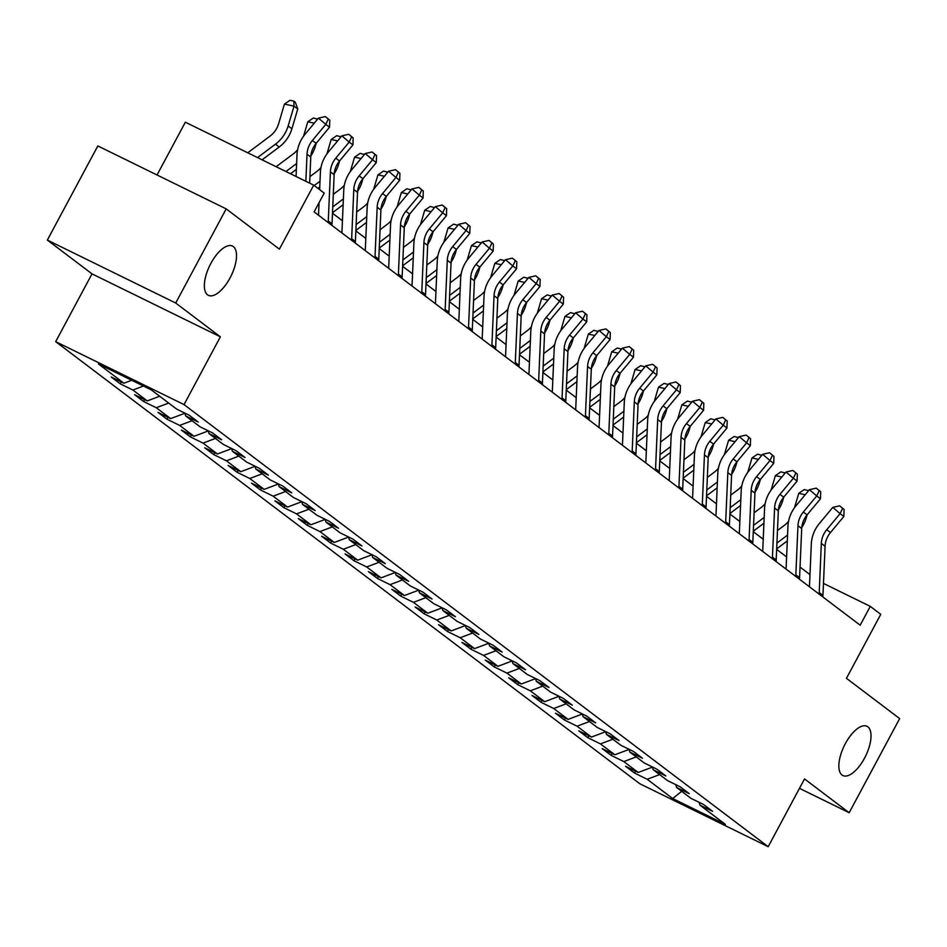 <?xml version="1.0" encoding="UTF-8"?>
<svg xmlns="http://www.w3.org/2000/svg" width="947" height="947" viewBox="0 0 947 947"><rect width="100%" height="100%" fill="white"/><g stroke="black" fill="none" stroke-linecap="round" stroke-linejoin="round"><path stroke-width="1.42" d="M845.34 743.655A27.427 11.849 -63.9 0 1 867.002 726.29A27.427 11.849 -63.9 0 1 864.528 758.168A27.427 11.849 -63.9 0 1 842.854 775.534A27.427 11.849 -63.9 0 1 845.34 743.655M210.85 263.444A27.427 11.849 -63.9 0 1 232.512 246.078A27.427 11.849 -63.9 0 1 230.026 277.956A27.427 11.849 -63.9 0 1 208.364 295.322A27.427 11.849 -63.9 0 1 210.85 263.444M55.672 341.654L639.805 783.749L768.183 846.701L184.038 404.594L55.672 341.654L92.013 273.872L220.379 336.824L175.716 303.028L47.35 240.076L92.013 273.872M47.35 240.076L97.825 145.945L226.191 208.885L279.389 249.156L313.717 185.139L185.352 122.199L157.036 174.982M799.469 788.342L849.175 812.727L899.65 718.595L846.452 678.324L880.769 614.319L870.281 606.376L823.476 583.423M175.716 303.028L226.191 208.885M699.206 802.381L699.94 805.139L712.606 811.342L703.609 804.536L690.943 798.333L676.56 787.442L689.227 793.645L680.23 786.85L667.576 780.636L653.181 769.745L665.848 775.96L656.851 769.153L644.197 762.939L629.802 752.06L642.468 758.263L633.484 751.456L620.818 745.253L606.423 734.363L619.089 740.566L610.105 733.771L597.439 727.556L583.056 716.666L595.71 722.881L586.726 716.074L574.06 709.859L559.677 698.969L572.331 705.184L563.347 698.377L550.681 692.174L536.298 681.284L548.964 687.486L539.968 680.692L527.301 674.477L512.919 663.587L525.585 669.801L516.588 662.995L503.922 656.78L489.54 645.89L502.206 652.104L493.209 645.298L480.543 639.095L466.161 628.204L478.827 634.407L469.83 627.601L457.176 621.398L442.782 610.507L455.448 616.722L446.451 609.915L433.797 603.701L419.403 592.81L432.069 599.025L423.084 592.218L410.418 586.015L396.024 575.125L408.69 581.328L399.705 574.521L387.039 568.318L372.656 557.428L385.311 563.643L376.326 556.836L363.66 550.621L349.277 539.731L361.932 545.946L352.947 539.139L340.281 532.936L325.898 522.046L338.564 528.248L329.568 521.442L316.902 515.239L302.519 504.349L315.185 510.563L306.189 503.757L293.523 497.542L279.14 486.651L291.806 492.866L282.81 486.06L270.144 479.857L255.761 468.966L268.427 475.169L259.431 468.363L246.776 462.16L232.382 451.269L245.048 457.484L236.052 450.677L223.397 444.463L209.003 433.572L221.669 439.787L212.684 432.98L200.018 426.777L185.636 415.887L198.29 422.09L189.305 415.283L176.639 409.08L151.165 389.797L98.429 363.932L123.903 383.215L111.237 377.013L120.233 383.819L121.252 381.913M699.94 805.139L725.414 824.411L672.678 798.558L647.203 779.274L634.537 773.06L635.555 771.166M120.233 383.819L132.9 390.022L147.282 400.912L134.616 394.698L143.613 401.504L156.267 407.719L170.661 418.61L157.995 412.395L166.992 419.201L179.646 425.404L194.04 436.295L181.374 430.092L190.371 436.898L203.025 443.101L217.419 453.992L204.753 447.777L213.738 454.584L226.404 460.798L240.787 471.689L228.132 465.474L237.117 472.281L249.783 478.495L264.166 489.374L251.511 483.171L260.496 489.978L273.162 496.181L287.545 507.071L274.879 500.856L283.875 507.663L296.541 513.878L310.924 524.768L298.258 518.554L307.254 525.36L319.92 531.575L334.303 542.453L321.637 536.251L330.633 543.057L343.299 549.26L357.682 560.151L345.016 553.936L354.012 560.742L366.667 566.957L381.061 577.848L368.395 571.633L377.391 578.439L390.046 584.654L404.44 595.533L391.774 589.33L400.759 596.137L413.425 602.339L427.819 613.23L415.153 607.015L424.138 613.822L436.804 620.036L451.186 630.927L438.532 624.712L447.517 631.519L460.183 637.733L474.565 648.612L461.911 642.409L470.896 649.216L483.562 655.419L497.944 666.309L485.278 660.095L494.275 666.901L506.941 673.116L521.323 684.006L508.657 677.792L517.654 684.598L530.32 690.813L544.703 701.691L532.036 695.489L541.033 702.295L553.699 708.498L568.082 719.389L555.416 713.174L564.412 719.98L577.066 726.195L591.461 737.086L578.795 730.871L587.791 737.677L600.445 743.892L614.84 754.771L602.174 748.568L611.158 755.375L623.824 761.577L638.219 772.468L625.553 766.265L634.537 773.06M313.717 185.139L324.205 193.081L314.108 211.903L860.184 625.198L870.281 606.376M675.827 784.684L676.56 787.442M638.219 772.468L652.483 767.106M623.824 761.577L636.23 756.913M652.447 766.999L653.181 769.745M614.84 754.771L629.104 749.408M600.445 743.892L612.851 739.228M629.08 749.302L629.802 752.06M591.461 737.086L605.725 731.711M577.066 726.195L589.472 721.531M605.701 731.605L606.423 734.363M568.082 719.389L582.346 714.026M553.699 708.498L566.093 703.834M582.322 713.908L583.056 716.666M544.703 701.691L558.967 696.329M530.32 690.813L542.714 686.149M558.943 696.223L559.677 698.969M521.323 684.006L535.6 678.632M506.941 673.116L519.347 668.452M535.564 678.526L536.298 681.284M497.944 666.309L512.22 660.947M483.562 655.419L495.968 650.755M512.185 660.828L512.919 663.587M474.565 648.612L488.841 643.25M460.183 637.733L472.589 633.069M488.806 643.143L489.54 645.89M451.186 630.927L465.462 625.553M436.804 620.036L449.209 615.372M465.427 625.446L466.161 628.204M427.819 613.23L442.083 607.867M413.425 602.339L425.83 597.675M442.06 607.749L442.782 610.507M404.44 595.533L418.704 590.17M390.046 584.654L402.451 579.978M418.681 590.064L419.403 592.81M381.061 577.848L395.325 572.473M366.667 566.957L379.072 562.293M395.301 572.367L396.024 575.125M357.682 560.151L371.946 554.788M343.299 549.26L355.693 544.596M371.922 554.67L372.656 557.428M334.303 542.453L348.567 537.091M319.92 531.575L332.326 526.899M348.543 536.985L349.277 539.731M310.924 524.768L325.2 519.394M296.541 513.878L308.947 509.214M325.164 519.287L325.898 522.046M287.545 507.071L301.821 501.709M273.162 496.181L285.568 491.517M301.785 501.59L302.519 504.349M264.166 489.374L278.442 484.012M249.783 478.495L262.189 473.82M278.406 483.905L279.14 486.651M240.787 471.689L255.063 466.315M226.404 460.798L238.81 456.134M255.027 466.208L255.761 468.966M217.419 453.992L231.684 448.629M203.025 443.101L215.431 438.437M231.66 448.511L232.382 451.269M194.04 436.295L208.304 430.932M179.646 425.404L192.052 420.74M208.281 430.826L209.003 433.572M170.661 418.61L184.925 413.235M156.267 407.719L168.673 403.055M184.902 413.129L185.636 415.887M147.282 400.912L159.688 396.248M132.9 390.022L143.494 386.033M123.903 383.215L131.74 380.268M220.379 336.824L184.038 404.594M849.175 812.727L804.524 778.931L768.183 846.701M809.993 574.604L800.037 567.075M786.614 556.919L776.658 549.39M763.235 539.222L753.279 531.693M739.856 521.525L729.9 513.996M716.477 503.84L706.533 496.311M693.097 486.142L683.154 478.614M669.718 468.445L659.775 460.917M646.339 450.76L636.396 443.232M622.96 433.063L613.017 425.534M599.593 415.366L589.638 407.837M576.214 397.681L566.259 390.152M552.835 379.984L542.88 372.455M529.456 362.287L519.501 354.758M506.077 344.601L496.133 337.073M482.698 326.904L472.754 319.376M459.319 309.207L449.375 301.679M435.94 291.522L425.996 283.993M412.572 273.825L402.617 266.296M389.193 256.128L379.238 248.599M365.814 238.443L355.859 230.914M342.435 220.746L332.48 213.217M672.678 798.558L681.698 791.325M647.203 779.274L659.609 774.61M143.613 401.504L144.631 399.61M166.992 419.201L168.01 417.307M190.371 436.898L191.377 434.993M213.738 454.584L214.756 452.69M237.117 472.281L238.135 470.387M260.496 489.978L261.514 488.072M283.875 507.663L284.893 505.769M307.254 525.36L308.272 523.466M330.633 543.057L331.651 541.151M354.012 560.742L355.03 558.848M377.391 578.439L378.409 576.545M400.759 596.137L401.777 594.231M424.138 613.822L425.156 611.928M447.517 631.519L448.535 629.625M470.896 649.216L471.914 647.31M494.275 666.901L495.293 665.007M517.654 684.598L518.672 682.704M541.033 702.295L542.051 700.389M564.412 719.98L565.43 718.086M587.791 737.677L588.797 735.783M611.158 755.375L612.176 753.469M305.857 181.291L307.029 154.16A21.426 19.248 127.1 0 1 312.403 140.476L325.804 124.377L318.464 118.138L305.076 134.237A32.139 28.884 -52.9 0 0 297.003 154.752L296.068 176.485M309.645 183.15L310.77 156.989A21.426 19.248 127.1 0 1 316.156 143.317L329.544 127.218L325.804 124.377L328.289 119.073L329.781 120.21L325.354 116.576L328.289 119.073M325.354 116.576L318.464 118.138M329.544 127.218L329.781 120.21M247.759 152.798L270.108 136.048A21.426 19.248 -52.9 0 0 278.584 123.891L284.431 104.099L289.995 100.299L293.819 101.116L295.322 102.252L297.76 108.988L291.901 128.78A32.139 28.884 127.1 0 1 279.199 147.022L262.094 159.83M297.76 108.988L294.02 106.147L288.16 125.939A32.139 28.884 127.1 0 1 275.447 144.181L257.548 157.593M293.819 101.116L294.02 106.147L284.431 104.099M328.136 222.521A14.998 13.471 -52.9 0 0 328.278 221.006L330.408 171.845A21.426 19.248 127.1 0 1 335.783 158.173L349.183 142.074L341.843 135.835L328.455 151.934A32.139 28.884 -52.9 0 0 320.382 172.449L319.636 189.625M331.876 225.362A14.998 13.471 -52.9 0 0 332.03 223.835L334.149 174.686A21.426 19.248 127.1 0 1 339.535 161.002L352.923 144.903L349.183 142.074L351.657 136.77L353.16 137.907L348.733 134.273L351.657 136.77M319.068 202.646L318.523 215.253M348.733 134.273L341.843 135.835M352.923 144.903L353.16 137.907M351.515 240.218A14.998 13.471 -52.9 0 0 351.657 238.691L353.787 189.542A21.426 19.248 127.1 0 1 359.162 175.858L372.55 159.759L365.222 153.521L351.834 169.62A32.139 28.884 -52.9 0 0 343.761 190.146L341.903 232.95M355.255 243.048A14.998 13.471 -52.9 0 0 355.397 241.532L357.528 192.371A21.426 19.248 127.1 0 1 362.914 178.699L376.302 162.6L372.55 159.759L375.036 154.468L376.539 155.592L372.1 151.97L375.036 154.468M372.1 151.97L365.222 153.521M376.302 162.6L376.539 155.592M276.157 166.719L293.487 153.745A21.426 19.248 -52.9 0 0 297.607 149.792M303.549 136.202L307.811 121.784L313.362 117.996L317.636 119.144M316.251 143.186L315.28 146.477A32.139 28.884 127.1 0 1 310.841 155.947M296.624 163.523L285.947 171.525M296.375 169.359L290.504 173.763M314.274 123.169L307.811 121.784M317.233 119.618L317.198 118.813M309.929 176.639L316.866 171.431A21.426 19.248 -52.9 0 0 320.986 167.489M326.928 153.899L331.19 139.481L336.741 135.681L341.015 136.83M339.63 160.883L338.659 164.162A32.139 28.884 127.1 0 1 334.22 173.644M320.003 181.22L314.238 185.541M319.743 187.056L317.979 188.37M337.653 140.866L331.19 139.481M340.612 137.315L340.577 136.51M374.894 257.915A14.998 13.471 -52.9 0 0 375.036 256.388L377.166 207.239A21.426 19.248 127.1 0 1 382.541 193.555L395.929 177.456L388.601 171.218L375.201 187.317A32.139 28.884 -52.9 0 0 367.14 207.831L365.282 250.635M378.634 260.745A14.998 13.471 -52.9 0 0 378.776 259.218L380.907 210.068A21.426 19.248 127.1 0 1 386.293 196.396L399.681 180.297L395.929 177.456L398.415 172.153L399.918 173.289L395.479 169.655L398.415 172.153M395.479 169.655L388.601 171.218M399.681 180.297L399.918 173.289M398.273 275.601A14.998 13.471 -52.9 0 0 398.415 274.085L400.534 224.924A21.426 19.248 127.1 0 1 405.92 211.252L419.308 195.153L411.981 188.915L398.58 205.014A32.139 28.884 -52.9 0 0 390.519 225.528L388.661 268.332M402.013 278.442A14.998 13.471 -52.9 0 0 402.155 276.915L404.286 227.765A21.426 19.248 127.1 0 1 409.66 214.081L423.06 197.982L419.308 195.153L421.794 189.85L423.297 190.986L418.858 187.352L421.794 189.85M418.858 187.352L411.981 188.915M423.06 197.982L423.297 190.986M421.64 293.298A14.998 13.471 -52.9 0 0 421.794 291.771L423.913 242.621A21.426 19.248 127.1 0 1 429.299 228.937L442.687 212.85L435.348 206.6L421.96 222.699A32.139 28.884 -52.9 0 0 413.886 243.225L412.04 286.03M425.392 296.127A14.998 13.471 -52.9 0 0 425.534 294.612L427.665 245.451A21.426 19.248 127.1 0 1 433.039 231.778L446.439 215.679L442.687 212.85L445.173 207.547L446.676 208.671L442.237 205.049L445.173 207.547M442.237 205.049L435.348 206.6M446.439 215.679L446.676 208.671M333.297 194.324L340.245 189.128A21.426 19.248 -52.9 0 0 344.353 185.174M350.307 171.596L354.569 157.178L360.12 153.378L364.382 154.527M363.009 178.581L362.038 181.86A32.139 28.884 127.1 0 1 357.599 191.33M343.382 198.917L332.764 206.872M343.122 204.741L332.504 212.708M361.032 158.563L354.569 157.178M363.991 155.012L363.956 154.195M356.676 212.021L363.612 206.825A21.426 19.248 -52.9 0 0 367.732 202.871M373.686 189.282L377.948 174.864L383.499 171.076L387.761 172.224M386.388 196.266L385.417 199.557A32.139 28.884 127.1 0 1 380.978 209.027M366.761 216.614L356.131 224.569M366.501 222.438L355.883 230.393M384.411 176.249L377.948 174.864M387.359 172.697L387.335 171.892M380.055 229.719L386.992 224.51A21.426 19.248 -52.9 0 0 391.111 220.568M397.065 206.979L401.327 192.561L406.879 188.761L411.14 189.909M409.767 213.963L408.796 217.242A32.139 28.884 127.1 0 1 404.357 226.724M390.128 234.3L379.51 242.254M389.88 240.136L379.262 248.09M407.79 193.946L401.327 192.561M410.738 190.394L410.714 189.589M403.434 247.404L410.371 242.207A21.426 19.248 -52.9 0 0 414.49 238.253M420.444 224.676L424.706 210.258L430.258 206.458L434.519 207.606M433.146 231.66L432.175 234.939A32.139 28.884 127.1 0 1 427.736 244.409M413.508 251.997L402.889 259.952M413.259 257.821L402.641 265.787M431.169 211.643L424.706 210.258M434.117 208.091L434.093 207.275M426.813 265.101L433.75 259.904A21.426 19.248 -52.9 0 0 437.869 255.95M443.812 242.361L448.085 227.943L453.637 224.155L457.898 225.303M456.525 249.357L455.554 252.636A32.139 28.884 127.1 0 1 451.115 262.106M436.887 269.694L426.268 277.649M436.638 275.518L426.02 283.473M454.536 229.34L448.085 227.943M457.496 225.777L457.46 224.972M450.192 282.798L457.129 277.589A21.426 19.248 -52.9 0 0 461.248 273.647M467.191 260.058L471.452 245.64L477.016 241.84L481.277 242.988M479.904 267.042L478.933 270.321A32.139 28.884 127.1 0 1 474.494 279.803M460.266 287.379L449.647 295.334M460.017 293.215L449.399 301.17M477.915 247.025L471.452 245.64M480.875 243.474L480.839 242.669M473.571 300.483L480.508 295.286A21.426 19.248 -52.9 0 0 484.627 291.333M490.57 277.755L494.831 263.337L500.395 259.537L504.656 260.685M503.271 284.739L502.301 288.018A32.139 28.884 127.1 0 1 497.862 297.488M483.645 305.076L473.027 313.031M483.396 310.9L472.778 318.867M501.294 264.722L494.831 263.337M504.254 261.171L504.218 260.354M496.95 318.18L503.887 312.983A21.426 19.248 -52.9 0 0 508.006 309.03M513.949 295.44L518.21 281.022L523.762 277.234L528.035 278.382M526.65 302.436L525.68 305.715A32.139 28.884 127.1 0 1 521.241 315.185M507.024 322.773L496.406 330.728M506.775 328.597L496.145 336.552M524.674 282.419L518.21 281.022M527.633 278.856L527.597 278.051M520.329 335.877L527.266 330.669A21.426 19.248 -52.9 0 0 531.385 326.727M537.328 313.137L541.589 298.719L547.141 294.919L551.414 296.068M550.029 320.122L549.059 323.401A32.139 28.884 127.1 0 1 544.62 332.882M530.403 340.458L519.785 348.413M530.142 346.294L519.524 354.249M548.053 300.104L541.589 298.719M551.012 296.553L550.976 295.748M543.696 353.562L550.645 348.366A21.426 19.248 -52.9 0 0 554.753 344.412M560.707 330.834L564.968 316.416L570.52 312.617L574.782 313.765M573.409 337.819L572.438 341.098A32.139 28.884 127.1 0 1 567.999 350.568M553.782 358.155L543.164 366.11M553.522 363.991L542.903 371.946M571.432 317.801L564.968 316.416M574.379 314.25L574.356 313.433M567.075 371.26L574.012 366.063A21.426 19.248 -52.9 0 0 578.132 362.109M584.086 348.52L588.347 334.102L593.899 330.314L598.161 331.462M596.788 355.516L595.817 358.795A32.139 28.884 127.1 0 1 591.378 368.265M577.161 375.852L566.531 383.807M576.901 381.677L566.282 389.631M594.811 335.498L588.347 334.102M597.758 331.947L597.735 331.13M590.455 388.957L597.391 383.76A21.426 19.248 -52.9 0 0 601.511 379.806M607.465 366.217L611.726 351.799L617.278 347.999L621.54 349.147M620.167 373.201L619.196 376.48A32.139 28.884 127.1 0 1 614.757 385.962M600.528 393.538L589.91 401.492M600.28 399.374L589.661 407.328M618.19 353.184L611.726 351.799M621.137 349.632L621.114 348.827M613.834 406.642L620.77 401.445A21.426 19.248 -52.9 0 0 624.89 397.491M630.832 383.914L635.106 369.496L640.657 365.696L644.919 366.844M643.546 390.898L642.575 394.177A32.139 28.884 127.1 0 1 638.136 403.647M623.907 411.235L613.289 419.19M623.659 417.071L613.04 425.025M641.569 370.881L635.106 369.496M644.516 367.329L644.493 366.513M637.213 424.339L644.149 419.142A21.426 19.248 -52.9 0 0 648.269 415.188M654.211 401.599L658.485 387.181L664.036 383.393L668.298 384.541M666.925 408.595L665.954 411.874A32.139 28.884 127.1 0 1 661.515 421.344M647.286 428.932L636.668 436.887M647.038 434.756L636.42 442.711M664.936 388.578L658.485 387.181M667.895 385.027L667.86 384.21M660.592 442.036L667.528 436.839A21.426 19.248 -52.9 0 0 671.648 432.886M677.59 419.296L681.852 404.878L687.415 401.078L691.677 402.226M690.292 426.28L689.333 429.559A32.139 28.884 127.1 0 1 684.894 439.041M670.665 446.617L660.047 454.572M670.417 452.453L659.799 460.408M688.315 406.263L681.852 404.878M691.274 402.712L691.239 401.907M683.971 459.721L690.908 454.524A21.426 19.248 -52.9 0 0 695.027 450.571M700.969 436.993L705.231 422.575L710.795 418.775L715.056 419.923M713.671 443.977L712.7 447.256A32.139 28.884 127.1 0 1 708.261 456.738M694.044 464.314L683.426 472.269M693.796 470.15L683.178 478.105M711.694 423.96L705.231 422.575M714.654 420.409L714.618 419.592M707.35 477.418L714.287 472.222A21.426 19.248 -52.9 0 0 718.406 468.268M724.348 454.678L728.61 440.26L734.162 436.472L738.435 437.621M737.05 461.674L736.079 464.953A32.139 28.884 127.1 0 1 731.64 474.423M717.424 482.011L706.805 489.966M717.175 487.835L706.545 495.79M735.073 441.657L728.61 440.26M738.033 438.106L737.997 437.289M730.729 495.115L737.666 489.919A21.426 19.248 -52.9 0 0 741.773 485.965M747.728 472.375L751.989 457.957L757.541 454.158L761.802 455.306M760.429 479.36L759.458 482.639A32.139 28.884 127.1 0 1 755.019 492.12M740.803 499.696L730.184 507.651M740.542 505.532L729.924 513.487M758.452 459.342L751.989 457.957M761.412 455.791L761.376 454.986M445.019 310.995A14.998 13.471 -52.9 0 0 445.161 309.468L447.292 260.318A21.426 19.248 127.1 0 1 452.678 246.634L466.066 230.535L458.727 224.297L445.339 240.396A32.139 28.884 -52.9 0 0 437.265 260.91L435.419 303.715M448.771 313.824A14.998 13.471 -52.9 0 0 448.914 312.297L451.044 263.148A21.426 19.248 127.1 0 1 456.418 249.475L469.807 233.376L466.066 230.535L468.552 225.232L470.043 226.369L465.616 222.734L468.552 225.232M465.616 222.734L458.727 224.297M469.807 233.376L470.043 226.369M468.398 328.68A14.998 13.471 -52.9 0 0 468.54 327.165L470.671 278.004A21.426 19.248 127.1 0 1 476.057 264.331L489.445 248.232L482.106 241.994L468.718 258.093A32.139 28.884 -52.9 0 0 460.644 278.607L458.798 321.412M472.151 331.521A14.998 13.471 -52.9 0 0 472.293 329.994L474.423 280.845A21.426 19.248 127.1 0 1 479.798 267.161L493.186 251.062L489.445 248.232L491.931 242.929L493.423 244.066L488.995 240.431L491.931 242.929M488.995 240.431L482.106 241.994M493.186 251.062L493.423 244.066M491.777 346.377A14.998 13.471 -52.9 0 0 491.919 344.85L494.05 295.701A21.426 19.248 127.1 0 1 499.436 282.017L512.824 265.929L505.485 259.691L492.097 275.778A32.139 28.884 -52.9 0 0 484.024 296.304L482.177 339.109M495.53 349.206A14.998 13.471 -52.9 0 0 495.672 347.691L497.791 298.53A21.426 19.248 127.1 0 1 503.177 284.858L516.565 268.759L512.824 265.929L515.31 260.626L516.802 261.751L512.374 258.129L515.31 260.626M512.374 258.129L505.485 259.691M516.565 268.759L516.802 261.751M515.156 364.074A14.998 13.471 -52.9 0 0 515.298 362.547L517.429 313.398A21.426 19.248 127.1 0 1 522.803 299.714L536.203 283.615L528.864 277.376L515.476 293.475A32.139 28.884 -52.9 0 0 507.403 313.99L505.544 356.794M518.897 366.903A14.998 13.471 -52.9 0 0 519.051 365.376L521.17 316.227A21.426 19.248 127.1 0 1 526.556 302.555L539.944 286.456L536.203 283.615L538.677 278.311L540.181 279.448L535.753 275.814L538.677 278.311M535.753 275.814L528.864 277.376M539.944 286.456L540.181 279.448M538.535 381.759A14.998 13.471 -52.9 0 0 538.677 380.244L540.808 331.083A21.426 19.248 127.1 0 1 546.182 317.411L559.57 301.312L552.243 295.073L538.855 311.172A32.139 28.884 -52.9 0 0 530.782 331.687L528.923 374.491M542.276 384.6A14.998 13.471 -52.9 0 0 542.43 383.073L544.549 333.924A21.426 19.248 127.1 0 1 549.935 320.24L563.323 304.141L559.57 301.312L562.056 296.009L563.56 297.145L559.132 293.511L562.056 296.009M559.132 293.511L552.243 295.073M563.323 304.141L563.56 297.145M561.914 399.456A14.998 13.471 -52.9 0 0 562.056 397.929L564.187 348.78A21.426 19.248 127.1 0 1 569.561 335.096L582.95 319.009L575.622 312.77L562.234 328.858A32.139 28.884 -52.9 0 0 554.161 349.384L552.302 392.188M565.655 402.286A14.998 13.471 -52.9 0 0 565.797 400.77L567.928 351.609A21.426 19.248 127.1 0 1 573.314 337.937L586.702 321.838L582.95 319.009L585.435 313.706L586.939 314.83L582.5 311.208L585.435 313.706M582.5 311.208L575.622 312.77M586.702 321.838L586.939 314.83M585.293 417.154A14.998 13.471 -52.9 0 0 585.435 415.626L587.566 366.477A21.426 19.248 127.1 0 1 592.94 352.793L606.329 336.694L599.001 330.456L585.601 346.555A32.139 28.884 -52.9 0 0 577.54 367.069L575.681 409.873M589.034 419.983A14.998 13.471 -52.9 0 0 589.176 418.467L591.307 369.306A21.426 19.248 127.1 0 1 596.693 355.634L610.081 339.535L606.329 336.694L608.814 331.391L610.318 332.527L605.879 328.905L608.814 331.391M605.879 328.905L599.001 330.456M610.081 339.535L610.318 332.527M608.672 434.839A14.998 13.471 -52.9 0 0 608.814 433.324L610.933 384.162A21.426 19.248 127.1 0 1 616.319 370.49L629.708 354.391L622.368 348.153L608.98 364.252A32.139 28.884 -52.9 0 0 600.919 384.766L599.06 427.571M612.413 437.68A14.998 13.471 -52.9 0 0 612.555 436.153L614.686 387.003A21.426 19.248 127.1 0 1 620.06 373.319L633.46 357.22L629.708 354.391L632.194 349.088L633.697 350.224L629.258 346.59L632.194 349.088M629.258 346.59L622.368 348.153M633.46 357.22L633.697 350.224M632.04 452.536A14.998 13.471 -52.9 0 0 632.194 451.009L634.312 401.859A21.426 19.248 127.1 0 1 639.698 388.175L653.087 372.088L645.747 365.85L632.359 381.937A32.139 28.884 -52.9 0 0 624.286 402.463L622.439 445.268M635.792 455.365A14.998 13.471 -52.9 0 0 635.934 453.85L638.065 404.689A21.426 19.248 127.1 0 1 643.439 391.016L656.839 374.917L653.087 372.088L655.573 366.785L657.076 367.91L652.637 364.287L655.573 366.785M652.637 364.287L645.747 365.85M656.839 374.917L657.076 367.91M655.419 470.233A14.998 13.471 -52.9 0 0 655.561 468.706L657.692 419.557A21.426 19.248 127.1 0 1 663.078 405.872L676.466 389.773L669.127 383.535L655.738 399.634A32.139 28.884 -52.9 0 0 647.665 420.148L645.818 462.953M659.171 473.062A14.998 13.471 -52.9 0 0 659.313 471.547L661.444 422.386A21.426 19.248 127.1 0 1 666.818 408.713L680.206 392.614L676.466 389.773L678.952 384.47L680.443 385.607L676.016 381.984L678.952 384.47M676.016 381.984L669.127 383.535M680.206 392.614L680.443 385.607M678.798 487.918A14.998 13.471 -52.9 0 0 678.94 486.403L681.071 437.242A21.426 19.248 127.1 0 1 686.457 423.569L699.845 407.47L692.506 401.232L679.117 417.331A32.139 28.884 -52.9 0 0 671.044 437.845L669.198 480.65M682.55 490.759A14.998 13.471 -52.9 0 0 682.692 489.232L684.823 440.083A21.426 19.248 127.1 0 1 690.197 426.399L703.585 410.3L699.845 407.47L702.331 402.167L703.822 403.304L699.395 399.67L702.331 402.167M699.395 399.67L692.506 401.232M703.585 410.3L703.822 403.304M702.177 505.615A14.998 13.471 -52.9 0 0 702.319 504.088L704.45 454.939A21.426 19.248 127.1 0 1 709.824 441.266L723.224 425.167L715.885 418.929L702.496 435.016A32.139 28.884 -52.9 0 0 694.423 455.543L692.577 498.347M705.929 508.444A14.998 13.471 -52.9 0 0 706.071 506.929L708.19 457.78A21.426 19.248 127.1 0 1 713.576 444.096L726.965 427.997L723.224 425.167L725.71 419.864L727.201 421.001L722.774 417.367L725.71 419.864M722.774 417.367L715.885 418.929M726.965 427.997L727.201 421.001M725.556 523.312A14.998 13.471 -52.9 0 0 725.698 521.785L727.829 472.636A21.426 19.248 127.1 0 1 733.203 458.952L746.603 442.853L739.264 436.614L725.876 452.713A32.139 28.884 -52.9 0 0 717.802 473.228L715.944 516.032M729.297 526.141A14.998 13.471 -52.9 0 0 729.45 524.626L731.569 475.465A21.426 19.248 127.1 0 1 736.955 461.793L750.344 445.694L746.603 442.853L749.077 437.55L750.58 438.686L746.153 435.064L749.077 437.55M746.153 435.064L739.264 436.614M750.344 445.694L750.58 438.686M748.935 540.997A14.998 13.471 -52.9 0 0 749.077 539.482L751.208 490.321A21.426 19.248 127.1 0 1 756.582 476.649L769.97 460.55L762.643 454.311L749.255 470.41A32.139 28.884 -52.9 0 0 741.181 490.925L739.323 533.729M752.676 543.838A14.998 13.471 -52.9 0 0 752.818 542.311L754.948 493.162A21.426 19.248 127.1 0 1 760.334 479.478L773.723 463.379L769.97 460.55L772.456 455.247L773.959 456.383L769.52 452.749L772.456 455.247M769.52 452.749L762.643 454.311M773.723 463.379L773.959 456.383M772.314 558.694A14.998 13.471 -52.9 0 0 772.456 557.167L774.587 508.018A21.426 19.248 127.1 0 1 779.961 494.346L793.349 478.247L786.022 472.008L772.622 488.107A32.139 28.884 -52.9 0 0 764.56 508.622L762.702 551.426M776.055 561.524A14.998 13.471 -52.9 0 0 776.197 560.008L778.327 510.859A21.426 19.248 127.1 0 1 783.714 497.175L797.102 481.076L793.349 478.247L795.835 472.944L797.338 474.08L792.899 470.446L795.835 472.944M792.899 470.446L786.022 472.008M797.102 481.076L797.338 474.08M795.693 576.392A14.998 13.471 -52.9 0 0 795.835 574.865L797.966 525.715A21.426 19.248 127.1 0 1 803.34 512.031L816.728 495.932L809.401 489.694L796.001 505.793A32.139 28.884 -52.9 0 0 787.94 526.307L786.081 569.111M799.434 579.221A14.998 13.471 -52.9 0 0 799.576 577.706L801.707 528.544A21.426 19.248 127.1 0 1 807.093 514.872L820.481 498.773L816.728 495.932L819.214 490.629L820.718 491.765L816.278 488.143L819.214 490.629M816.278 488.143L809.401 489.694M820.481 498.773L820.718 491.765M754.096 512.801L761.045 507.604A21.426 19.248 -52.9 0 0 765.152 503.65M771.107 490.073L775.368 475.654L780.92 471.855L785.181 473.003M783.808 497.057L782.838 500.336A32.139 28.884 127.1 0 1 778.398 509.817M764.182 517.393L753.563 525.348M763.921 523.229L753.303 531.184M781.831 477.039L775.368 475.654M784.779 473.488L784.755 472.683M819.072 594.077A14.998 13.471 -52.9 0 0 819.214 592.562L821.333 543.4A21.426 19.248 127.1 0 1 826.719 529.728L840.107 513.629L832.768 507.391L819.38 523.49A32.139 28.884 -52.9 0 0 811.307 544.004L809.46 586.809M822.813 596.918A14.998 13.471 -52.9 0 0 822.955 595.391L825.086 546.241A21.426 19.248 127.1 0 1 830.46 532.557L843.86 516.47L840.107 513.629L842.593 508.326L844.097 509.462L839.658 505.828L842.593 508.326M839.658 505.828L832.768 507.391M843.86 516.47L844.097 509.462M777.475 530.498L784.412 525.301A21.426 19.248 -52.9 0 0 788.531 521.347M794.486 507.758L798.747 493.34L804.299 489.552L808.56 490.7M807.187 514.754L806.217 518.033A32.139 28.884 127.1 0 1 801.778 527.503M787.561 535.091L776.931 543.045M787.3 540.915L776.682 548.869M805.21 494.736L798.747 493.34M808.158 491.185L808.134 490.368M307.029 154.16L310.77 156.989M312.403 140.476L316.156 143.317M291.901 128.78L288.16 125.939M279.199 147.022L275.447 144.181M330.408 171.845L334.149 174.686M335.783 158.173L339.535 161.002M328.278 221.006L332.03 223.835M353.787 189.542L357.528 192.371M359.162 175.858L362.914 178.699M351.657 238.691L355.397 241.532M315.28 146.477L314.357 145.779M338.659 164.162L337.736 163.464M377.166 207.239L380.907 210.068M382.541 193.555L386.293 196.396M375.036 256.388L378.776 259.218M400.534 224.924L404.286 227.765M405.92 211.252L409.66 214.081M398.415 274.085L402.155 276.915M423.913 242.621L427.665 245.451M429.299 228.937L433.039 231.778M421.794 291.771L425.534 294.612M362.038 181.86L361.115 181.161M385.417 199.557L384.494 198.858M408.796 217.242L407.873 216.543M432.175 234.939L431.252 234.24M455.554 252.636L454.631 251.938M478.933 270.321L478.01 269.623M502.301 288.018L501.377 287.32M525.68 305.715L524.756 305.017M549.059 323.401L548.135 322.702M572.438 341.098L571.514 340.399M595.817 358.795L594.894 358.096M619.196 376.48L618.273 375.781M642.575 394.177L641.652 393.478M665.954 411.874L665.031 411.176M689.333 429.559L688.398 428.861M712.7 447.256L711.777 446.558M736.079 464.953L735.156 464.255M759.458 482.639L758.535 481.94M447.292 260.318L451.044 263.148M452.678 246.634L456.418 249.475M445.161 309.468L448.914 312.297M470.671 278.004L474.423 280.845M476.057 264.331L479.798 267.161M468.54 327.165L472.293 329.994M494.05 295.701L497.791 298.53M499.436 282.017L503.177 284.858M491.919 344.85L495.672 347.691M517.429 313.398L521.17 316.227M522.803 299.714L526.556 302.555M515.298 362.547L519.051 365.376M540.808 331.083L544.549 333.924M546.182 317.411L549.935 320.24M538.677 380.244L542.43 383.073M564.187 348.78L567.928 351.609M569.561 335.096L573.314 337.937M562.056 397.929L565.797 400.77M587.566 366.477L591.307 369.306M592.94 352.793L596.693 355.634M585.435 415.626L589.176 418.467M610.933 384.162L614.686 387.003M616.319 370.49L620.06 373.319M608.814 433.324L612.555 436.153M634.312 401.859L638.065 404.689M639.698 388.175L643.439 391.016M632.194 451.009L635.934 453.85M657.692 419.557L661.444 422.386M663.078 405.872L666.818 408.713M655.561 468.706L659.313 471.547M681.071 437.242L684.823 440.083M686.457 423.569L690.197 426.399M678.94 486.403L682.692 489.232M704.45 454.939L708.19 457.78M709.824 441.266L713.576 444.096M702.319 504.088L706.071 506.929M727.829 472.636L731.569 475.465M733.203 458.952L736.955 461.793M725.698 521.785L729.45 524.626M751.208 490.321L754.948 493.162M756.582 476.649L760.334 479.478M749.077 539.482L752.818 542.311M774.587 508.018L778.327 510.859M779.961 494.346L783.714 497.175M772.456 557.167L776.197 560.008M797.966 525.715L801.707 528.544M803.34 512.031L807.093 514.872M795.835 574.865L799.576 577.706M782.838 500.336L781.914 499.637M821.333 543.4L825.086 546.241M826.719 529.728L830.46 532.557M819.214 592.562L822.955 595.391M806.217 518.033L805.293 517.334"/></g></svg>
